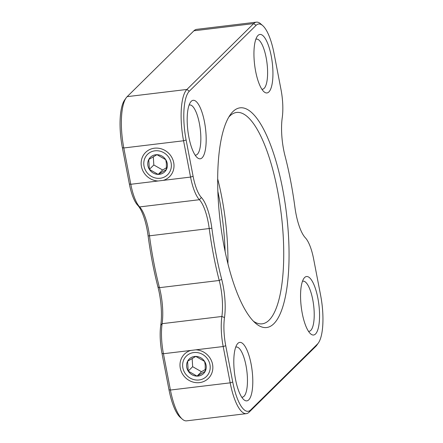 <?xml version="1.0" encoding="UTF-8"?>
<svg xmlns="http://www.w3.org/2000/svg" width="443" height="443" viewBox="0 0 443 443"><rect width="100%" height="100%" fill="white"/><g stroke="black" fill="none" stroke-linecap="round" stroke-linejoin="round"><path stroke-width="0.66" d="M193.774 352.55A14.309 13.284 45.4 0 1 209.96 364.633A14.309 13.284 45.4 0 1 199.057 379.983A14.309 13.284 45.4 0 1 182.87 367.9A14.309 13.284 45.4 0 1 193.774 352.55M206.078 365.104A10.206 9.475 -134.6 0 0 204.616 361.444L205.198 364.916L205.231 371.295A10.206 9.475 -134.6 0 0 206.078 365.104M187.605 361.239A10.206 9.475 -134.6 0 0 188.214 371.09A10.206 9.475 -134.6 0 0 197.03 376.118A10.206 9.475 -134.6 0 0 205.231 371.295L197.03 376.118L188.214 371.09L187.605 361.239L195.806 356.416A10.206 9.475 -134.6 0 0 187.605 361.239M204.616 361.444A10.206 9.475 -134.6 0 0 195.806 356.416L204.616 361.444M188.214 371.09L192.666 366.699L201.476 371.727L197.03 376.118M192.151 358.42L192.666 366.699M201.476 371.727L205.319 369.468M154.928 150.825A14.309 13.284 45.4 0 1 171.114 162.908A14.309 13.284 45.4 0 1 160.211 178.258A14.309 13.284 45.4 0 1 144.025 166.175A14.309 13.284 45.4 0 1 154.928 150.825M167.232 163.378A10.206 9.475 -134.6 0 0 165.771 159.718L166.352 163.19L166.385 169.569A10.206 9.475 -134.6 0 0 167.232 163.378M148.759 159.513A10.206 9.475 -134.6 0 0 149.369 169.364A10.206 9.475 -134.6 0 0 158.179 174.392A10.206 9.475 -134.6 0 0 166.385 169.569L158.179 174.392L149.369 169.364L148.759 159.513L156.96 154.69A10.206 9.475 -134.6 0 0 148.759 159.513M165.771 159.718A10.206 9.475 -134.6 0 0 156.96 154.69L165.771 159.718M149.369 169.364L153.821 164.973L162.631 170.001L158.179 174.392M153.306 156.695L153.821 164.973M162.631 170.001L166.474 167.742M217.69 178.922A106.453 32.106 -96.9 0 1 221.755 197.096A106.453 32.106 -96.9 0 1 227.918 263.762M217.878 191.454A110.661 33.375 -96.9 0 1 225.122 251.546M228.798 117.085A106.453 32.106 -96.9 0 1 236.645 112.45A106.453 32.106 -96.9 0 1 277.528 190.374A106.453 32.106 -96.9 0 1 262.129 323.827A106.453 32.106 -96.9 0 1 253.402 321.192M189.089 105.113A25.251 7.614 -96.9 0 1 189.676 104.963A25.251 7.614 -96.9 0 1 199.378 123.447A25.251 7.614 -96.9 0 1 195.723 155.105A25.251 7.614 -96.9 0 1 195.114 155.094M255.849 39.255A25.251 7.614 -96.9 0 1 256.436 39.106A25.251 7.614 -96.9 0 1 266.138 57.59A25.251 7.614 -96.9 0 1 262.483 89.242A25.251 7.614 -96.9 0 1 261.874 89.237M302.464 281.327A25.251 7.614 -96.9 0 1 303.051 281.172A25.251 7.614 -96.9 0 1 312.752 299.656A25.251 7.614 -96.9 0 1 309.098 331.314A25.251 7.614 -96.9 0 1 308.489 331.309M235.704 347.185A25.251 7.614 -96.9 0 1 236.291 347.03A25.251 7.614 -96.9 0 1 245.992 365.519A25.251 7.614 -96.9 0 1 242.338 397.172A25.251 7.614 -96.9 0 1 241.728 397.166M282.628 188.796A110.661 33.375 -96.9 0 1 285.48 296.168A110.661 33.375 -96.9 0 1 255.456 323.146A110.661 33.375 -96.9 0 1 224.114 246.518A110.661 33.375 -96.9 0 1 230.327 114.698A110.661 33.375 -96.9 0 1 282.628 188.796M204.472 121.869A29.459 8.882 -96.9 0 1 205.231 150.454A29.459 8.882 -96.9 0 1 197.24 157.636A29.459 8.882 -96.9 0 1 188.895 137.236A29.459 8.882 -96.9 0 1 190.551 102.139A29.459 8.882 -96.9 0 1 204.472 121.869M271.232 56.012A29.459 8.882 -96.9 0 1 271.991 84.596A29.459 8.882 -96.9 0 1 264 91.779A29.459 8.882 -96.9 0 1 255.655 71.378A29.459 8.882 -96.9 0 1 257.305 36.282A29.459 8.882 -96.9 0 1 271.232 56.012M317.847 298.078A29.459 8.882 -96.9 0 1 318.606 326.663A29.459 8.882 -96.9 0 1 310.615 333.845A29.459 8.882 -96.9 0 1 302.27 313.45A29.459 8.882 -96.9 0 1 303.926 278.354A29.459 8.882 -96.9 0 1 317.847 298.078M251.087 363.941A29.459 8.882 -96.9 0 1 251.845 392.52A29.459 8.882 -96.9 0 1 243.855 399.708A29.459 8.882 -96.9 0 1 235.51 379.308A29.459 8.882 -96.9 0 1 237.166 344.211A29.459 8.882 -96.9 0 1 251.087 363.941M161.994 353.425L163.428 353.73L190.783 350.435A17.044 15.826 -134.6 0 0 180.284 368.211A17.044 15.826 -134.6 0 0 199.56 382.608A17.044 15.826 -134.6 0 0 212.551 364.323A17.044 15.826 -134.6 0 0 195.834 349.826L223.189 346.526L230.183 382.841L170.422 390.045L168.988 389.735A39.981 12.055 83.1 0 0 180.312 417.417L182.339 419.183A42.085 12.692 -96.9 0 1 170.422 390.045L163.428 353.73A33.668 10.156 -96.9 0 1 162.116 323.678L160.765 325.245A31.564 9.519 83.1 0 0 161.994 353.425L168.988 389.735M157.946 286.998L159.469 287.679L219.224 280.474L221.688 279.317A35.772 10.787 -96.9 0 1 223.106 285.63A35.772 10.787 -96.9 0 1 224.501 317.565L221.871 316.474L162.116 323.678A33.668 10.156 -96.9 0 0 159.469 287.679A143.095 43.154 -96.9 0 1 149.479 235.82L148.106 235.897A140.99 42.522 83.1 0 0 157.946 286.998A35.772 10.787 -96.9 0 1 160.765 325.245M122.373 147.663L123.807 147.973A42.085 12.692 -96.9 0 1 126.172 97.837L124.616 100.035A39.981 12.055 83.1 0 0 122.373 147.663L129.362 183.972A31.564 9.519 83.1 0 0 137.646 205.198L139.634 206.92L199.389 199.715A33.668 10.156 -96.9 0 1 208.221 222.353A33.668 10.156 -96.9 0 1 209.234 228.616A143.095 43.154 -96.9 0 0 213.548 255.218A143.095 43.154 -96.9 0 0 219.224 280.474A33.668 10.156 -96.9 0 1 220.559 286.422A33.668 10.156 -96.9 0 1 221.871 316.474A33.668 10.156 -96.9 0 0 223.189 346.526L225.736 345.739A31.564 9.519 -96.9 0 1 224.501 317.565M221.688 279.317A140.99 42.522 -96.9 0 1 216.095 254.432A140.99 42.522 -96.9 0 1 211.848 228.217L149.479 235.82A33.668 10.156 -96.9 0 0 139.634 206.92A33.668 10.156 -96.9 0 1 130.801 184.282L129.362 183.972M201.388 197.512A31.564 9.519 -96.9 0 1 193.104 176.292L190.556 177.078L130.801 184.282L123.807 147.973L183.563 140.769L190.556 177.078A33.668 10.156 -96.9 0 0 199.389 199.715L201.388 197.512A35.772 10.787 -96.9 0 1 210.768 221.566A35.772 10.787 -96.9 0 1 211.848 228.217M163.207 180.379A17.044 15.826 -134.6 0 0 173.706 162.598A17.044 15.826 -134.6 0 0 154.424 148.206A17.044 15.826 -134.6 0 0 141.433 166.49A17.044 15.826 -134.6 0 0 158.151 180.988M137.646 205.198A35.772 10.787 -96.9 0 1 148.106 235.897M193.104 176.292L186.115 139.982A39.981 12.055 -96.9 0 1 189.305 91.225L256.06 25.367A39.981 12.055 -96.9 0 1 262.688 25.583A39.981 12.055 -96.9 0 1 274.012 53.265L281.006 89.575A31.564 9.519 -96.9 0 1 282.235 117.755A35.772 10.787 -96.9 0 0 285.054 156.002A140.99 42.522 -96.9 0 1 294.894 207.102A35.772 10.787 -96.9 0 0 305.354 237.802A31.564 9.519 -96.9 0 1 313.638 259.028L320.627 295.337A39.981 12.055 -96.9 0 1 318.384 342.965A39.981 12.055 -96.9 0 1 317.437 344.089L250.677 409.952L249.077 412.206A42.085 12.692 -96.9 0 1 246.341 413.646L186.586 420.85A42.085 12.692 -96.9 0 1 182.339 419.183M126.172 97.837A42.085 12.692 -96.9 0 1 127.163 96.652L193.923 30.794A42.085 12.692 -96.9 0 1 196.659 29.354L256.414 22.15A42.085 12.692 -96.9 0 1 260.661 23.817L262.688 25.583M318.384 342.965L316.828 345.163A42.085 12.692 -96.9 0 1 315.837 346.348L249.077 412.206M246.341 413.646A42.085 12.692 -96.9 0 1 230.183 382.841L232.73 382.049L225.736 345.739M190.783 350.435L195.834 349.826M186.115 139.982L183.563 140.769A42.085 12.692 -96.9 0 1 186.924 89.447L127.163 96.652M193.923 30.794L253.684 23.59L186.924 89.447L189.305 91.225M256.06 25.367L253.684 23.59A42.085 12.692 -96.9 0 1 256.414 22.15M250.677 409.952A39.981 12.055 -96.9 0 1 232.73 382.049M317.437 344.089L315.837 346.348"/></g></svg>
